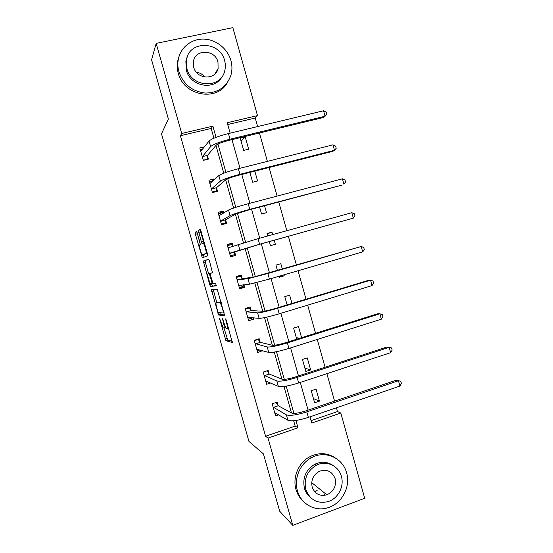 <?xml version="1.0" encoding="UTF-8"?>
<svg xmlns="http://www.w3.org/2000/svg" width="553" height="553" viewBox="0 0 553 553"><rect width="100%" height="100%" fill="white"/><g stroke="black" fill="none" stroke-linecap="round" stroke-linejoin="round"><path stroke-width="0.83" d="M219.41 318.044L225.928 340.676L232.267 342.501L226.295 320.256L225.665 318.881L226.55 322.821C227.539 326.533 227.739 328.503 227.152 328.724L226.364 328.447C225.576 327.494 224.725 325.475 223.813 322.385L222.465 318.452L223.336 322.309C224.304 325.931 224.504 327.86 223.951 328.081L223.205 327.818L219.41 318.044M197.303 233.166L196.502 231.458L195.147 232.288L195.409 234.292L202.287 257.739L207.693 255.887L207.451 253.841L200.967 230.995L200.124 229.232L198.389 230.297L201.368 241.958L202.087 243.673L203.393 243.424C204.651 244.488 206.96 253.488 205.993 253.544L202.246 254.746C201.057 253.737 198.804 245.062 199.695 244.917L200.248 244.654L199.992 242.643L197.303 233.166M311.062 420.646L337.503 411.57L340.821 413.036L364.704 498.274L292.758 525.35L279.687 511.193L263.422 453.889L248.94 441.425L161.511 133.833L168.375 118.978L151.584 59.807L156.16 43.383L232.854 27.65L257.498 115.598L227.221 122.745L230.152 133.155M292.758 525.35L268.032 438.094L297.97 427.787L295.903 420.467M213.928 138.202L211.177 128.441L180.396 135.727L265.592 436.255L268.032 438.094M180.396 135.727L181.702 133.487L156.16 43.383M211.446 289.682L218.58 315.016L224.677 315.742L217.253 289.274L211.446 289.682M209.711 284.657L203.31 261.016L208.647 259.26L209.511 261.092L212.504 272.857L210.216 273.341L210.444 275.29L212.988 283.406L215.601 283.184L216.292 285.839L210.534 286.461L209.711 284.657L211.564 284.124L211.44 283.675M265.592 436.255L295.164 426.107L293.65 420.729M291.459 412.953L283.979 386.457M281.919 379.151L274.281 352.088M272.353 345.252L264.555 317.622M262.765 311.263L254.802 283.053M253.143 277.177L245.048 248.477M243.451 242.829L235.378 214.218M233.643 208.052L225.686 179.863M223.799 173.179L215.96 145.411M278.035 405.411L277.108 402.121L272.166 403.766L275.608 415.932L278.788 414.861M269.097 373.78L268.164 370.482L263.2 372.079L266.657 384.28L270.68 382.966M260.131 342.065L259.198 338.761L254.214 340.309L257.677 352.538L262.557 350.65M251.145 310.274L250.212 306.963L245.207 308.456L248.677 320.719L253.668 319.205L253.253 317.733M242.138 278.401L241.198 275.076L236.172 276.521L239.649 288.811L244.668 287.353L243.928 284.719M233.069 246.313L232.163 243.106L227.117 244.502L230.601 256.827L235.64 255.417L234.7 252.085M223.689 213.112L223.108 211.059L218.034 212.4L221.532 224.76L226.592 223.398L225.652 220.059M214.281 179.822L214.025 178.923L208.93 180.216L212.435 192.603L217.523 191.29L216.576 187.944M204.569 146.787L199.806 147.941L203.317 160.363L208.426 159.105L207.472 155.752M337.503 411.57L336.438 407.789M334.572 401.119L326.878 373.669M325.074 367.24L317.291 339.459M315.556 333.272L307.675 305.152M306.009 299.208L298.032 270.742M296.436 265.046L288.376 236.29M286.813 230.705L278.753 201.956M277.108 196.094L269.104 167.524M267.382 161.379L259.426 132.996M257.629 126.568L255.23 118.017L227.725 124.529M319.42 401.139L316.053 389.139L311.242 390.743L314.616 402.757L319.42 401.139L313.433 398.561M310.655 369.922L307.274 357.902L302.443 359.457L305.83 371.498L310.655 369.922L304.883 368.139M301.592 337.662L298.482 326.581L293.622 328.081L296.747 339.183M291.977 303.438L289.654 295.178L284.781 296.629L287.111 304.91M279.058 276.272L279.334 277.24L284.221 275.809L283.952 274.848M282.341 269.124L280.813 263.691L275.919 265.101L277.447 270.541M269.318 241.606L270.452 245.656L275.359 244.281L274.226 240.237M272.65 234.624L271.952 232.129L267.03 233.484L267.735 235.986M259.606 207.057L261.555 213.99L266.484 212.663L264.534 205.744M249.866 172.412L252.631 182.241L257.58 180.969L254.822 171.154M248.65 149.192L245.214 136.95L240.237 138.153L243.679 150.416L248.65 149.192M255.23 118.017L257.498 115.598M309.991 416.831L311.74 423.045L340.821 413.036M231.977 139.639L240.037 168.271M241.779 174.472L249.887 203.29M251.553 209.207L259.716 238.205M261.306 243.838L269.47 272.85M271.088 278.594L279.168 307.309M280.855 313.302L288.839 341.671M290.595 347.906L298.482 375.936M300.307 382.42L308.097 410.105M216.05 137.344L212.884 126.132L181.702 133.487M293.913 413.402L286.219 386.118M284.318 379.372L276.507 351.68M274.689 345.252L266.76 317.139M265.039 311.035L256.993 282.5M255.362 276.714L247.212 247.827M245.622 242.193L237.479 213.334M235.792 207.34L227.725 178.743M225.935 172.398L217.937 144.056M295.164 426.107L297.97 427.787M211.177 128.441L212.884 126.132M262.647 350.975L259.516 350.077M299.712 338.249L296.311 337.648M253.668 319.205L249.797 318.763M244.668 287.353L239.359 287.767M284.221 275.809L279.106 276.431M232.163 243.106L227.262 245M271.952 232.129L267.14 233.871M223.108 211.059L219.182 213.582M214.025 178.923L211.46 181.322M245.214 136.95L241.073 141.146M224.048 328.074L227.705 340.06L232.26 341.367M219.665 312.659L220.509 314.519L224.732 314.968M213.23 289.537L216.79 302.526M217.688 311.221L218.276 312.528L223.53 313.019L222.603 308.92C221.698 305.85 220.854 303.853 220.087 302.926L216.264 302.685C215.753 303.03 215.981 304.986 216.935 308.553L217.688 311.221M218.041 302.159L221.165 302.18M208.592 273.638L205.405 262.433L203.545 262.952M208.764 259.322L205.17 260.498L205.405 262.433M212.587 272.698L207.921 273.825C206.96 273.776 209.276 282.59 210.493 283.627L212.027 283.599L211.799 281.677L209.276 273.611M216.347 285.486L210.534 286.461M211.163 273.071L209.172 273.562M207.921 273.825L211.066 273.023M211.564 284.124L212.393 285.929M207.285 253.253L202.522 254.871M200.49 229.675L200.566 231.852L204.009 243.147M203.207 254.684L204.112 257.173M196.958 232.136L200.31 244.488M276.182 413.319L274.986 413.727M274.675 412.642L287.919 420.259L286.392 414.84L273.099 407.056M276.051 402.473L278.27 405.75L291.652 413.056C294.072 413.817 298.599 413.16 305.221 411.079L396.273 380.174L400.821 381.287L401.416 383.416L399.93 386.077L308.36 417.391C298.344 420.543 291.528 421.504 287.919 420.259M399.93 386.077L398.443 380.734L306.804 411.881C296.781 415.02 289.979 416.008 286.392 414.84M400.821 381.287L396.273 380.174M278.27 405.75L273.327 407.409M297.424 490.767C300.887 503.907 314.871 511.76 327.473 507.868C341.63 504.142 350.92 486.937 346.6 472.801C342.798 457.76 325.102 450.011 311.45 457.718C300.106 463.525 293.719 478.435 297.424 490.767M335.132 457.801C327.196 452.727 318.798 452.347 309.943 456.667C298.668 462.432 292.323 477.246 296 489.495C297.459 494.493 300.085 498.626 303.88 501.889M310.62 497.617C307.606 495.212 305.539 492.08 304.413 488.216C302.353 477.674 305.885 469.663 315.01 464.167C321.528 461.216 327.618 461.7 333.272 465.612M305.781 489.391C309.853 499.905 317.277 503.983 328.067 501.612C338.042 498.654 344.45 486.412 341.381 476.361C338.657 465.654 326.242 460.02 316.434 465.191C307.261 470.714 303.708 478.78 305.781 489.391M335.118 478.656C332.125 471.274 326.864 468.826 319.337 471.315C313.219 474.813 310.834 480.059 312.169 487.048C314.871 493.96 319.765 496.553 326.844 494.824C333.701 491.596 336.459 486.205 335.118 478.656M314.754 491.79L317.146 490.449M324.176 494.423L325.62 493.843M196.405 72.298C199.868 72.72 202.723 74.316 204.956 77.088M178.909 71.724C183.402 84.333 192.168 91.439 205.211 93.049C218.165 92.925 226.751 86.925 230.974 75.063C232.288 70.293 232.267 65.441 230.912 60.498C227.594 48.567 215.884 39.311 203.594 39.076C191.297 38.772 180.278 47.662 178.239 59.738C177.568 63.719 177.79 67.715 178.909 71.724M179.276 55.687L177.603 61.376C176.932 65.33 177.16 69.298 178.266 73.279C183.679 95.897 217.011 101.925 227.331 82.694M222.209 76.362C215.117 90.941 190.26 86.828 186.299 70.127L185.863 61.231L187.329 56.731M186.942 68.676C191.428 87.72 220.896 89.157 224.725 70.853C225.603 67.48 225.562 64.044 224.608 60.56C220.177 41.033 189.257 40.072 186.506 59.724L186.942 68.676M217.979 61.991C215.117 49.459 195.361 48.782 193.453 61.293L193.702 67.217C196.591 79.549 215.746 80.42 218.096 68.475L217.979 61.991M266.892 370.89L263.242 372.224M267.894 381.722L266.097 382.31M265.723 380.976L278.353 386.388L276.818 380.948L264.134 375.383M267.113 370.98L269.325 374.098L282.099 379.227C284.449 379.697 288.942 378.916 295.592 376.876L387.059 346.98L389.174 347.312L297.106 377.429C287.055 380.519 280.288 381.688 276.818 380.948M390.66 352.669L389.174 347.312L391.586 347.961L392.174 350.104L390.66 352.669L298.661 382.959C288.618 386.049 281.843 387.197 278.353 386.388M269.325 374.098L264.362 375.701M257.428 339.314L258.21 339.494L254.325 340.696M260.007 349.925L257.186 350.809M256.737 349.233L268.758 352.413L267.223 346.959L255.154 343.62M258.21 339.494L260.352 342.362L272.532 345.293C274.8 345.487 279.265 344.581 285.936 342.584L377.823 313.703L379.876 313.793L287.387 342.888C277.295 345.915 270.576 347.27 267.223 346.959M381.37 319.171L379.876 313.793L382.317 314.553L382.911 316.696L381.37 319.171L288.942 348.431C278.864 351.466 272.131 352.793 268.758 352.413M260.352 342.362L255.368 343.918M247.309 307.827L249.285 307.924L245.387 309.092M252.265 317.629L252.147 318.051L248.256 319.226M247.737 317.401L259.143 318.348L257.594 312.88L246.147 311.774M249.285 307.924L251.359 310.544L262.931 311.27C265.122 311.173 269.56 310.15 276.251 308.187L368.568 280.33L370.551 280.191L277.634 308.249C267.514 311.208 260.836 312.756 257.594 312.88M372.051 285.583L370.551 280.191L373.026 281.048L373.621 283.205L372.051 285.583L279.196 313.807C269.083 316.779 262.399 318.293 259.143 318.348M251.359 310.544L246.355 312.044M236.283 276.894L240.341 276.279L236.421 277.406M243.576 284.754L243.209 286.426L239.297 287.567M238.709 285.486L249.493 284.187L247.944 278.705L237.113 279.846M240.341 276.279L242.345 278.643L253.302 277.157L361.206 246.493L267.852 273.507L247.944 278.705M362.706 251.898L361.206 246.493L363.708 247.461L364.309 249.617L362.706 251.898L269.422 279.085L249.493 284.187M242.345 278.643L237.313 280.094M233.007 246.334L231.368 244.544L227.435 245.629M230.345 255.908L234.251 254.726L230.318 255.825M229.661 253.495L258.362 244.661L353.332 218.124L259.62 244.26L229.709 253.191M351.832 212.698L354.369 213.769L354.971 215.933L353.332 218.124L351.832 212.698L258.044 238.668L228.064 247.841M234.755 251.788L234.251 254.726M223.115 213.465L222.375 212.732L218.428 213.783M222.341 224.539L225.265 222.935L221.318 224M220.585 221.414L225.693 219.728L235.523 214.135L248.594 209.995L342.127 185.061L249.783 209.338C239.573 212.124 233.013 214.205 230.117 215.58L220.626 221.089M342.431 178.819L345.003 179.995L345.604 182.165L343.938 184.253L342.431 178.819L248.207 203.732C237.99 206.511 231.437 208.619 228.562 210.064L218.981 215.746M225.693 219.728L225.265 222.935M213.112 180.9L209.393 181.847M215.29 191.87L216.251 191.068L212.29 192.091M211.488 189.25L216.61 187.591L225.818 179.746C227.705 178.529 232.039 177.022 238.806 175.225L332.768 151.335L334.517 150.292L239.926 174.319C229.682 177.043 223.17 179.317 220.391 181.128L211.523 188.898M333.003 144.838L335.609 146.123L336.21 148.294L334.517 150.292L333.003 144.838L238.343 168.7C228.092 171.409 221.587 173.711 218.829 175.598L209.884 183.568M216.61 187.591L216.251 191.068M202.626 149.269L200.338 149.828M206.905 159.478L203.241 160.1M202.37 157.004L202.391 156.623L207.506 155.365L216.085 145.259C217.896 143.752 222.195 142.114 228.99 140.358L323.387 117.519L325.067 116.234L230.041 139.197C219.762 141.858 213.292 144.319 210.631 146.586L202.391 156.623M323.553 110.766L326.187 112.155L326.795 114.34L325.067 116.234L323.553 110.766L228.451 133.563C218.165 136.211 211.702 138.706 209.069 141.043L200.753 151.301M207.506 155.365L207.223 159.119M219.949 319.178L219.548 319.295M226.239 320.056L225.804 320.187M223.018 319.606L222.603 319.731M225.748 327.535L224.11 328.033M223.751 322.178L223.336 322.309M228.576 328.295L227.324 328.676M226.986 322.689L226.55 322.821M227.774 340.109L225.928 340.676M226.917 338.18L225.078 338.747M220.509 314.519L218.656 315.065M219.645 312.659L217.82 313.198M213.52 291.009L211.668 291.549M224.186 312.825L223.564 313.012M223.834 311.567L223.391 311.698M223.039 308.788L222.603 308.92M221.207 302.332L219.783 302.754M218.138 302.132L216.264 302.685M205.17 260.498L203.31 261.016M212.933 283.336L212.027 283.599M212.221 281.553L211.799 281.677M210.43 275.256L210.016 275.38M207.264 253.191L205.993 253.544M204.361 242.947L203.131 243.279M203.29 241.433L201.368 241.958M200.566 231.852L198.651 232.371M200.317 229.778L198.389 230.297M203.449 255.527L201.589 256.046M197.276 233.788L195.409 234.292M196.82 231.831L195.147 232.288M308.36 417.391L306.804 411.881M298.661 382.959L297.106 377.429M288.942 348.431L287.387 342.888M279.196 313.807L277.634 308.249M269.422 279.085L267.852 273.507M239.822 249.928L238.267 244.433M259.62 244.26L258.044 238.668M230.117 215.58L228.562 210.064M249.783 209.338L248.207 203.732M220.391 181.128L218.829 175.598M239.926 174.319L238.343 168.7M210.631 146.586L209.069 141.043M230.041 139.197L228.451 133.563M227.705 340.06L225.859 340.627M220.426 314.463L218.58 315.016M221.283 302.574L220.087 302.926M212.304 285.88L210.444 286.413M204.416 243.14L203.393 243.424M202.578 243.534L202.087 243.673M203.297 257.463L202.287 257.739M311.719 482.658L326.844 494.824M315.01 464.167L316.434 465.191M311.45 457.718L309.943 456.667M214.93 73.964L218.096 68.475M185.863 61.231L186.506 59.724M178.239 59.738L177.603 61.376"/></g></svg>
